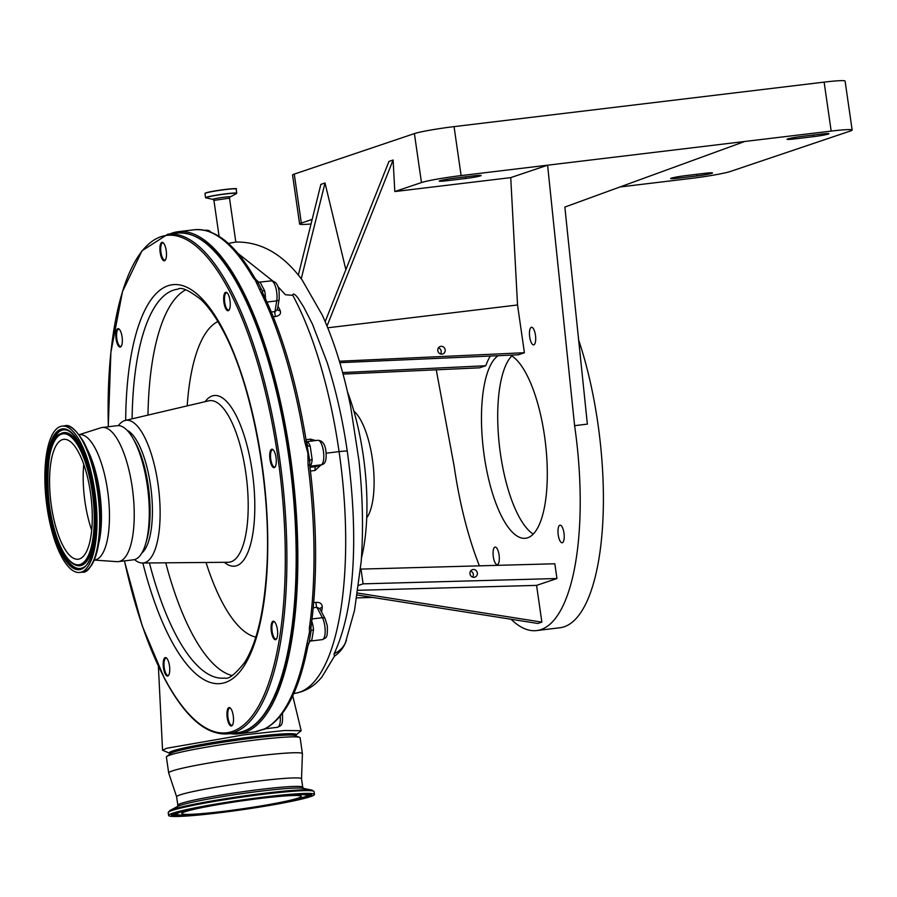 <?xml version="1.0" encoding="UTF-8"?>
<svg xmlns="http://www.w3.org/2000/svg" width="897" height="897" viewBox="0 0 897 897"><rect width="100%" height="100%" fill="white"/><g stroke="black" fill="none" stroke-linecap="round" stroke-linejoin="round"><path stroke-width="1.35" d="M230.585 708.305A8.678 2.915 -96.9 0 0 229.778 708.081A8.678 2.915 -96.9 0 0 227.737 714.001A8.678 2.915 -96.9 0 0 229.699 723.431A8.678 2.915 -96.9 0 0 231.852 725.314A8.678 2.915 -96.9 0 0 232.581 724.899M229.038 723.98A9.295 3.117 83.1 0 1 227.008 712.341A9.295 3.117 83.1 0 1 230.294 708.013A9.295 3.117 83.1 0 1 231.426 709.561A9.295 3.117 83.1 0 1 232.368 725.258A9.295 3.117 83.1 0 1 229.038 723.98M166.831 658.364A8.678 2.915 -96.9 0 0 166.012 658.14A8.678 2.915 -96.9 0 0 163.983 664.06A8.678 2.915 -96.9 0 0 165.934 673.49A8.678 2.915 -96.9 0 0 168.087 675.374A8.678 2.915 -96.9 0 0 168.827 674.959M165.272 674.039A9.295 3.117 83.1 0 1 163.243 662.401A9.295 3.117 83.1 0 1 166.539 658.062A9.295 3.117 83.1 0 1 167.661 659.62A9.295 3.117 83.1 0 1 168.614 675.318A9.295 3.117 83.1 0 1 165.272 674.039M119.424 329.412A8.678 2.915 -96.9 0 0 118.617 329.188A8.678 2.915 -96.9 0 0 116.576 335.108A8.678 2.915 -96.9 0 0 118.539 344.538A8.678 2.915 -96.9 0 0 120.68 346.421A8.678 2.915 -96.9 0 0 121.42 346.007M117.877 345.087A9.295 3.117 83.1 0 1 115.848 333.449A9.295 3.117 83.1 0 1 119.133 329.121A9.295 3.117 83.1 0 1 120.265 330.668A9.295 3.117 83.1 0 1 121.207 346.365A9.295 3.117 83.1 0 1 117.877 345.087M163.557 243.098A8.678 2.915 -96.9 0 0 162.738 242.874A8.678 2.915 -96.9 0 0 160.709 248.794A8.678 2.915 -96.9 0 0 162.66 258.224A8.678 2.915 -96.9 0 0 164.813 260.108A8.678 2.915 -96.9 0 0 165.553 259.693M161.998 258.773A9.295 3.117 83.1 0 1 159.969 247.135A9.295 3.117 83.1 0 1 163.254 242.795A9.295 3.117 83.1 0 1 164.386 244.343A9.295 3.117 83.1 0 1 165.328 260.052A9.295 3.117 83.1 0 1 161.998 258.773M227.311 293.039A8.678 2.915 -96.9 0 0 226.504 292.814A8.678 2.915 -96.9 0 0 224.463 298.735A8.678 2.915 -96.9 0 0 226.425 308.164A8.678 2.915 -96.9 0 0 228.567 310.048A8.678 2.915 -96.9 0 0 229.307 309.633M225.764 308.714A9.295 3.117 83.1 0 1 223.723 297.075A9.295 3.117 83.1 0 1 227.019 292.747A9.295 3.117 83.1 0 1 228.152 294.294A9.295 3.117 83.1 0 1 229.094 309.992A9.295 3.117 83.1 0 1 225.764 308.714M273.361 449.98A8.678 2.915 -96.9 0 0 272.542 449.756A8.678 2.915 -96.9 0 0 270.513 455.687A8.678 2.915 -96.9 0 0 272.464 465.106A8.678 2.915 -96.9 0 0 274.617 466.989A8.678 2.915 -96.9 0 0 275.357 466.575M271.802 465.655A9.295 3.117 83.1 0 1 269.773 454.017A9.295 3.117 83.1 0 1 273.069 449.689A9.295 3.117 83.1 0 1 274.19 451.236A9.295 3.117 83.1 0 1 275.144 466.933A9.295 3.117 83.1 0 1 271.802 465.655M274.717 621.991A8.678 2.915 -96.9 0 0 273.899 621.767A8.678 2.915 -96.9 0 0 271.869 627.687A8.678 2.915 -96.9 0 0 273.82 637.117A8.678 2.915 -96.9 0 0 275.973 639A8.678 2.915 -96.9 0 0 276.713 638.586M273.159 637.666A9.295 3.117 83.1 0 1 271.129 626.028A9.295 3.117 83.1 0 1 274.426 621.699A9.295 3.117 83.1 0 1 275.547 623.247A9.295 3.117 83.1 0 1 276.5 638.944A9.295 3.117 83.1 0 1 273.159 637.666M240.463 288.565A250.386 83.993 83.1 0 1 265.501 712.128M118.438 425.615A71.85 24.096 83.1 0 1 125.244 420.446A71.85 24.096 83.1 0 1 143.935 435.897A71.85 24.096 83.1 0 1 160.115 515.17A71.85 24.096 83.1 0 1 142.388 563.013A71.85 24.096 83.1 0 1 134.539 559.593M127.094 430.28A63.216 21.203 83.1 0 1 138.16 443.152A63.216 21.203 83.1 0 1 152.322 505.381A63.216 21.203 83.1 0 1 141.849 553.012M79.171 434.697L100.845 427.791A67.555 22.66 83.1 0 1 102.269 427.477L117.316 425.671A67.555 22.66 83.1 0 1 132.913 438.274L134.774 441.492A63.216 21.203 83.1 0 1 135.851 443.432A63.216 21.203 83.1 0 1 146.66 540.297L145.617 543.862A67.555 22.66 83.1 0 1 133.451 559.806L118.404 561.623A67.555 22.66 83.1 0 1 116.946 561.657L94.252 560.076M132.913 438.274A67.555 22.66 83.1 0 1 134.057 440.349A67.555 22.66 83.1 0 1 145.617 543.862M102.269 427.477A67.555 22.66 83.1 0 1 119.009 442.154A67.555 22.66 83.1 0 1 134.236 515.506A67.555 22.66 83.1 0 1 118.404 561.623M79.205 434.742L79.62 434.697A63.093 21.169 83.1 0 1 95.25 448.399A63.093 21.169 83.1 0 1 109.468 516.907A63.093 21.169 83.1 0 1 94.678 559.975L94.275 560.031M91.685 530.138A60.368 20.25 83.1 0 1 83.78 464.388M63.171 546.105A60.368 20.25 83.1 0 1 49.559 480.568A60.368 20.25 83.1 0 1 63.709 439.351A60.368 20.25 83.1 0 1 78.667 452.469A60.368 20.25 83.1 0 1 92.279 518.018A60.368 20.25 83.1 0 1 78.129 559.223A60.368 20.25 83.1 0 1 63.171 546.105M80.382 442.131A73.689 24.724 83.1 0 1 96.988 522.144A73.689 24.724 83.1 0 1 79.721 572.454A73.689 24.724 83.1 0 1 61.456 556.443A73.689 24.724 83.1 0 1 44.85 476.43A73.689 24.724 83.1 0 1 62.117 426.12A73.689 24.724 83.1 0 1 80.382 442.131M295.393 735.405A64.102 4.216 171.8 0 0 295.819 735.114A64.102 4.216 171.8 0 0 246.518 737.592A64.102 4.216 171.8 0 0 172.762 750.935A64.102 4.216 171.8 0 0 169.757 753.289A64.102 4.216 171.8 0 0 170.251 753.435M169.757 753.289L162.548 750.228L166.786 748.244L243.502 734.923L284.54 730.506L301.157 730.719L295.819 735.114M260.926 292.377A2.478 1.693 153.8 0 1 262.799 293.128L262.799 293.128C282.163 333.157 296.672 382.571 306.303 441.369L309.768 460.823L309.7 464.938L308.063 465.095L307.884 453.03L304.644 441.369A252.864 84.823 -96.9 0 0 260.926 292.377L255.264 280.156L253.01 277.453A252.864 84.823 -96.9 0 0 194.346 229.755L178.122 231.706A252.864 84.823 83.1 0 1 290.213 455.149A252.864 84.823 83.1 0 1 238.49 733.824A252.864 84.823 83.1 0 1 230.013 733.6M256.878 731.537A2.478 2.332 -100.7 0 1 256.598 731.593L264.38 728.969A252.864 84.823 -96.9 0 0 306.269 647.029L309.487 632.071L309.353 628.393A252.864 84.823 -96.9 0 0 308.063 465.095M169.937 233.938A252.864 84.823 83.1 0 1 178.122 231.706M219.092 236.326L213.923 200.39L229.497 198.147L235.821 242.044L228.343 243.446M235.765 242.044C261.117 241.618 283.261 254.311 302.199 280.099L322.281 315.116C334.133 341.152 343.585 371.616 350.626 406.498L358.968 460.688C362.747 495.783 363.487 529.465 361.177 561.735L354.528 610.364L345.502 642.487A30.991 24.757 -158.6 0 1 338.797 650.942A30.991 24.757 -158.6 0 1 334.166 653.689C356.748 605.094 357.746 527.627 347.274 451.146A12.401 0.819 171.8 0 0 339.077 451.628L326.138 453.187M237.627 253.122L272.744 280.952M277.879 286.591L285.414 294.732L292.781 295.337C292.915 291.491 297.613 297.277 298.578 298.981L303.635 306.909L312.436 324.075L327.125 362.41C335.971 390.184 342.688 419.762 347.274 451.146M353.878 411.162A57.016 19.129 83.1 0 1 372.39 459.029A57.016 19.129 83.1 0 1 366.705 517.827M445.181 349.785A3.936 3.7 71.4 0 0 440.236 346.5A3.936 3.7 71.4 0 0 437.814 350.671A3.936 3.7 71.4 0 0 442.748 353.956A3.936 3.7 71.4 0 0 445.181 349.785M440.517 353.956A3.936 3.7 71.4 0 0 438.454 347.845M477.339 572.959A3.936 3.7 71.4 0 0 472.394 569.673A3.936 3.7 71.4 0 0 469.972 573.845A3.936 3.7 71.4 0 0 474.917 577.13A3.936 3.7 71.4 0 0 477.339 572.959M472.674 577.141A3.936 3.7 71.4 0 0 470.622 571.019M511.066 619.244A185.937 62.375 -96.9 0 0 536.585 630.569L559.773 627.777A185.937 62.375 -96.9 0 0 597.794 422.868A185.937 62.375 -96.9 0 0 578.632 339.963M619.973 186.968L690.656 178.469A31.485 2.074 171.8 0 0 730.304 171.495L850.434 130.984A31.485 2.074 171.8 0 0 852.15 130.043A31.485 2.074 171.8 0 0 831.183 131.085L744.701 141.491L564.852 207.072L587.367 424.124L574.607 425.66L547.596 165.194L510.741 177.617L517.535 304.98L327.741 327.797M436.256 369.811L454.162 466.272A185.937 62.375 -96.9 0 0 479.39 565.839M536.585 630.569A185.937 62.375 -96.9 0 0 574.607 425.66M535.442 335.108A8.858 2.971 -96.9 0 0 531.517 327.293A8.858 2.971 -96.9 0 0 529.712 337.048A8.858 2.971 -96.9 0 0 533.637 344.874A8.858 2.971 -96.9 0 0 535.442 335.108M499.057 554.884A8.858 2.971 -96.9 0 0 495.133 547.058A8.858 2.971 -96.9 0 0 493.328 556.824A8.858 2.971 -96.9 0 0 497.252 564.639A8.858 2.971 -96.9 0 0 499.057 554.884M563.966 533.009A8.858 2.971 -96.9 0 0 560.031 525.182A8.858 2.971 -96.9 0 0 558.226 534.937A8.858 2.971 -96.9 0 0 562.15 542.763A8.858 2.971 -96.9 0 0 563.966 533.009M533.21 534.063A92.963 31.182 83.1 0 1 500.504 454.162A92.963 31.182 83.1 0 1 511.783 355.918M498.115 355.694A92.963 31.182 -96.9 0 0 484.268 456.113A92.963 31.182 -96.9 0 0 525.485 538.267A92.963 31.182 -96.9 0 0 544.501 435.819A92.963 31.182 -96.9 0 0 510.449 355.145M361.424 558.248A123.954 41.576 -96.9 0 0 363.24 455.429A123.954 41.576 -96.9 0 0 347.408 391.619M217.668 812.985A73.689 4.844 -8.2 0 1 168.602 815.451A73.689 4.844 -8.2 0 1 265.411 796.895A73.689 4.844 -8.2 0 1 314.477 794.428A73.689 4.844 -8.2 0 1 217.668 812.985M176.642 796.85A63.093 4.149 -8.2 0 1 176.619 796.794A63.093 4.149 -8.2 0 1 259.513 780.906A63.093 4.149 -8.2 0 1 301.527 778.798A63.093 4.149 -8.2 0 1 301.527 778.854M176.631 796.828L168.692 773.001A67.555 4.44 -8.2 0 1 168.681 772.945A67.555 4.44 -8.2 0 1 257.428 755.936A67.555 4.44 -8.2 0 1 302.412 753.682A67.555 4.44 -8.2 0 1 302.412 753.727L300.125 737.794A67.555 4.44 -8.2 0 0 299.609 737.356A67.555 4.44 -8.2 0 0 255.14 740.047A67.555 4.44 -8.2 0 0 166.752 756.496A67.555 4.44 -8.2 0 0 166.394 757.057L168.681 772.945M166.752 756.496L170.665 753.435A63.216 4.16 -8.2 0 1 253.38 738.052A63.216 4.16 -8.2 0 1 294.99 735.529L299.609 737.356M170.295 753.727L170.15 752.74A63.216 4.16 -8.2 0 1 253.201 736.818A63.216 4.16 -8.2 0 1 295.292 734.71L295.438 735.697M261.094 798.341A60.368 3.969 -8.2 0 1 301.291 796.323A60.368 3.969 -8.2 0 1 221.985 811.527A60.368 3.969 -8.2 0 1 181.788 813.545A60.368 3.969 -8.2 0 1 261.094 798.341M319.893 608.85A3.723 2.198 -171.8 0 1 322.258 607.448C322.326 603.894 320.274 602.201 316.103 602.358A3.723 1.245 83.1 0 0 316.159 604.858A3.723 1.245 83.1 0 0 316.888 607.336L319.769 608.637L325.196 618.852A3.723 2.646 -28 0 0 322.393 617.708L316.888 607.336L313.255 607.774M321.844 464.691C325.443 463.94 326.8 459.421 325.914 451.124C325.073 444.183 322.415 440.573 317.942 440.292A12.401 4.16 -96.9 0 1 323.436 451.247A12.401 4.16 -96.9 0 1 321.182 464.848A3.723 3.498 71.4 0 0 321.844 464.691L315.778 466.664L321.182 464.848L309.869 466.205M273.293 316.787L275.581 316.518C279.662 315.699 281.21 313.737 280.212 310.62A3.723 2.467 154.7 0 1 277.453 309.577L274.964 311.584L276.736 300.876A12.401 4.16 -96.9 0 0 276.668 291.828A12.401 4.16 -96.9 0 0 271.163 280.873L258.897 282.219A3.723 3.476 105.3 0 0 260.141 282.308L264.626 290.751A12.401 4.16 83.1 0 1 265.434 298.634M304.644 441.369L306.303 441.369L307.525 445.271A3.723 2.119 158.8 0 0 310.216 446.157L312.156 459.567A12.401 4.16 83.1 0 1 309.857 466.115M310.844 627.642L311.102 630.445L313.49 629.896L311.752 640.424A12.401 4.16 83.1 0 1 310.687 641.03L309.801 641.4A3.723 3.375 -137 0 1 311.752 640.424M266.487 728.028L265.086 728.79M310.452 471.037L315.06 470.477L321.003 464.982M194.346 229.755C215.235 228.197 235.418 244.354 254.883 278.216L256.677 280.335A2.478 1.514 133.7 0 1 256.934 280.727L262.126 290.505A3.723 0.953 167.7 0 0 264.626 290.751M260.074 289.238A2.478 1.872 174.4 0 1 262.126 290.505L262.563 292.803M310.844 626.667A2.478 1.446 -172 0 1 310.979 627.295C317.538 578.599 317.112 524.476 309.7 464.938L309.768 460.823A3.723 1.716 -176.2 0 1 312.156 459.567M310.956 629.201L310.979 627.295A2.478 1.446 -172 0 1 309.353 628.393M309.555 641.691A3.723 3.375 -137 0 1 309.801 641.4L309.084 642.667A2.478 1.301 -153.2 0 1 309.017 642.925L309.017 642.925A2.478 1.301 -153.2 0 1 307.604 643.407M309.487 632.071A2.478 1.648 169.5 0 0 311.102 630.445L309.084 642.667M309.499 641.86L307.895 645.862A2.478 1.615 -169.1 0 1 306.269 647.029M334.054 653.767A12.401 9.901 21.4 0 0 334.166 653.7A30.991 24.757 -158.6 0 1 334.054 653.767L334.446 656.223L322.057 676.775C314.533 686.183 305.249 691.733 294.205 693.426A219.406 73.599 -96.9 0 0 339.077 451.628A231.796 77.759 83.1 0 0 292.781 295.337M346.332 640.447A30.991 24.757 -158.6 0 1 345.827 641.927A30.991 24.757 -158.6 0 1 334.177 653.711M315.688 440.562L310.564 439.16A3.723 1.245 83.1 0 0 311.113 441.111M254.883 278.216A2.478 1.839 150.1 0 0 253.01 277.453M258.897 282.219L256.677 280.335A2.478 1.514 133.7 0 0 255.264 280.156M307.525 445.271L306.045 445.91M309.768 460.823L308.131 460.352M307.895 645.862C299.217 690.41 284.943 718.048 265.086 728.756L265.086 728.756A2.478 2.321 -116.2 0 1 264.38 728.969M265.03 728.779A2.478 2.467 -150.6 0 1 263.55 729.575M265.086 728.756L254.726 731.874A252.864 84.823 -96.9 0 0 256.598 731.593M298.353 275.065L320.857 184.401L325.017 182.988L301.235 278.799M339.828 362.668L518.253 354.808L524.42 352.723L517.535 304.98M343.046 374.094L479.648 367.815L485.815 365.741A100.172 33.604 83.1 0 1 490.311 356.031M357.679 593.074L541.866 622.114L536.574 585.382L358.105 590.293M541.866 622.114L537.852 623.471L357.376 595.014M363.106 583.846L556.959 578.52L554.828 563.764L360.986 569.102L363.106 583.846L358.8 585.304M556.959 578.52L536.574 585.382M465.655 178.481A11.773 0.774 171.8 0 0 481.128 175.52A11.773 0.774 171.8 0 0 473.28 175.913L454.734 178.144A11.773 0.774 171.8 0 0 439.261 181.104A11.773 0.774 171.8 0 0 447.11 180.712L465.655 178.481L465.42 176.855M744.701 141.491L461.114 175.588A31.485 2.074 171.8 0 0 421.467 182.562L394.803 191.554L510.741 177.617M356.894 597.873L372.793 597.436M813.467 136.658A11.773 0.774 171.8 0 0 828.94 133.698A11.773 0.774 171.8 0 0 821.103 134.09L802.546 136.322A11.773 0.774 171.8 0 0 787.084 139.282A11.773 0.774 171.8 0 0 794.921 138.889L813.467 136.658L813.231 135.032M686.115 175.577A11.773 0.774 171.8 0 0 670.642 178.537A11.773 0.774 171.8 0 0 678.48 178.144L697.036 175.913A11.773 0.774 171.8 0 0 712.498 172.953A11.773 0.774 171.8 0 0 704.661 173.345L686.115 175.577M312.156 219.417L301.336 223.073A31.485 2.074 171.8 0 0 299.62 224.015A31.485 2.074 171.8 0 0 311.024 223.981M852.15 130.043L845.097 81.066A31.485 2.074 171.8 0 0 824.13 82.12L454.05 126.623A31.485 2.074 171.8 0 0 414.403 133.597L294.272 174.096A31.485 2.074 171.8 0 0 292.557 175.05L299.62 224.015M327.024 326.026L393.121 160.025L388.962 161.426L325.174 321.631M393.121 160.025L394.803 191.554M325.017 182.988L345.861 269.672M339.391 361.222L524.42 352.723M342.632 372.569L485.815 365.741M239.454 287.746A251.631 84.408 83.1 0 1 296.167 560.961A251.631 84.408 83.1 0 1 237.189 732.737C268.663 729.541 291.379 673.322 295.976 592.11C302.726 491.018 278.35 357.6 240.396 288.128C219.821 249.77 198.719 231.415 177.113 233.074A251.631 84.408 83.1 0 1 239.454 287.746M108.268 426.759L110.88 352.308L122.497 291.581L142.018 250.779L167.829 234.195A251.631 84.408 83.1 0 1 230.181 288.868A251.631 84.408 83.1 0 1 286.894 562.071A251.631 84.408 83.1 0 1 227.916 733.858L237.189 732.737M108.346 426.748A250.386 83.993 83.1 0 1 228.87 289.966A250.386 83.993 83.1 0 1 279.259 639.696A250.386 83.993 83.1 0 1 164.566 678.356A250.386 83.993 83.1 0 1 124.481 560.894M132.106 418.832A195.849 65.694 83.1 0 1 177.965 289.159C181.25 286.782 188.953 290.269 201.051 299.609C208.384 306.628 215.616 316.82 222.759 330.186C252.92 385.205 272.453 493.384 266.476 573.609C263.539 614.254 256.273 643.855 244.679 662.423C235.137 674.376 228.488 679.578 224.732 678.054A195.849 65.694 83.1 0 1 176.204 635.502A195.849 65.694 83.1 0 1 149.429 562.946M125.681 420.334A200.805 67.365 83.1 0 1 222.501 328.414A200.805 67.365 83.1 0 1 262.911 608.895A200.805 67.365 83.1 0 1 170.923 639.909A200.805 67.365 83.1 0 1 142.836 563.002M232.043 675.553A195.849 65.694 83.1 0 1 192.059 633.596A195.849 65.694 83.1 0 1 165.743 562.811M147.983 415.098A195.849 65.694 83.1 0 1 185.668 289.854M255.824 637.105A159.958 53.663 83.1 0 1 222.422 602.661A159.958 53.663 83.1 0 1 206.03 562.464M187.204 405.881A159.958 53.663 83.1 0 1 217.893 321.563M205.11 401.665A85.921 28.827 83.1 0 1 235.44 414.19A85.921 28.827 83.1 0 1 254.288 520.966A85.921 28.827 83.1 0 1 224.429 562.318M125.244 420.446L208.698 400.824A81.369 27.291 83.1 0 1 229.867 418.327A81.369 27.291 83.1 0 1 248.189 508.106A81.369 27.291 83.1 0 1 228.107 562.284L142.388 563.013M87.121 449.162A63.093 21.169 83.1 0 1 87.233 449.363A63.093 21.169 83.1 0 1 98.547 544.143M83.825 442.221A73.038 24.499 83.1 0 1 96.439 480.994L96.775 482.754A64.393 21.606 83.1 0 1 99.959 509.227L100.049 511.021A73.038 24.499 83.1 0 1 88.579 568.709M96.439 480.994A73.038 24.499 83.1 0 1 100.049 511.021C103.189 546.979 90.586 574.517 82.367 572.129A73.689 24.724 83.1 0 0 99.645 521.83A73.689 24.724 83.1 0 0 83.04 441.817A73.689 24.724 83.1 0 0 64.775 425.806C69.517 424.001 75.853 429.439 83.791 442.12C89.162 452.391 93.378 465.352 96.439 480.994M79.385 448.141A65.941 22.122 83.1 0 1 92.66 540.252A65.941 22.122 83.1 0 1 62.454 550.433A65.941 22.122 83.1 0 1 49.178 458.322A65.941 22.122 83.1 0 1 79.385 448.141M76.099 565.267C71.289 563.652 66.759 558.82 62.498 550.792C42.72 517.917 44.088 436.861 60.312 433.957A66.86 22.425 83.1 0 1 80.08 447.368A66.86 22.425 83.1 0 1 95.06 524.566A66.86 22.425 83.1 0 1 76.099 565.267L76.537 565.402A67.051 22.492 83.1 0 1 76.323 565.334M60.514 433.845A67.051 22.492 83.1 0 1 60.704 433.722A67.051 22.492 83.1 0 1 80.528 447.166A67.051 22.492 83.1 0 1 95.542 524.588A67.051 22.492 83.1 0 1 76.537 565.402M83.387 567.409A69.798 23.412 83.1 0 1 62.958 553.303A69.798 23.412 83.1 0 1 47.306 472.999A69.798 23.412 83.1 0 1 66.883 430.145M62.51 553.494A69.988 23.479 83.1 0 1 46.823 472.685A69.988 23.479 83.1 0 1 66.67 430.078C71.076 431.446 75.539 436.301 80.08 444.654C99.612 477.922 100.957 560.58 83.197 567.532A69.988 23.479 83.1 0 1 62.51 553.494M80.024 444.295A70.897 23.782 83.1 0 1 94.297 543.324A70.897 23.782 83.1 0 1 61.815 554.279A70.897 23.782 83.1 0 1 47.541 455.25A70.897 23.782 83.1 0 1 80.024 444.295M325.196 618.852L327.293 625.848C327.73 638.384 326.452 637.475 322.281 639.628A12.401 4.16 -96.9 0 0 324.815 625.971A12.401 4.16 -96.9 0 0 322.393 617.708L312.055 618.952M213.923 200.39L213.105 199.437L205.581 197.71L204.976 193.517A15.742 1.032 -8.2 0 1 205.828 193.034A15.742 1.032 -8.2 0 1 223.073 189.872A15.742 1.032 -8.2 0 1 236.135 189.02C240.138 187.428 211.546 190.792 205.929 192.866A15.585 1.02 -8.2 0 0 205.11 193.348M205.962 192.866A15.585 1.02 -8.2 0 1 223.118 189.715A15.585 1.02 -8.2 0 1 235.956 188.897M205.581 197.71A15.742 1.032 -8.2 0 1 206.433 197.239A15.742 1.032 -8.2 0 1 223.678 194.077A15.742 1.032 -8.2 0 1 236.741 193.225L236.135 189.02M205.985 197.99A15.641 1.032 -8.2 0 1 206.557 197.374A15.641 1.032 -8.2 0 1 225.057 194.055A15.641 1.032 -8.2 0 1 236.427 193.606L236.741 193.225M213.105 199.437A8.69 0.572 -8.2 0 1 213.419 199.089A8.69 0.572 -8.2 0 1 223.689 197.25A8.69 0.572 -8.2 0 1 230.013 197.004L236.427 193.606M179.748 811.583A66.86 4.395 -8.2 0 0 175.319 813.983C179.041 816.113 193.987 815.508 220.157 812.144A65.941 4.328 -8.2 0 1 179.86 812.357A65.941 4.328 -8.2 0 1 262.899 797.736A65.941 4.328 -8.2 0 1 303.22 797.523A65.941 4.328 -8.2 0 1 220.18 812.144C251.665 808.208 277.128 803.97 296.548 799.406L306.292 796.289L307.749 794.45A67.051 4.407 -8.2 0 0 307.211 793.879M175.319 813.983L175.072 813.568A67.051 4.407 -8.2 0 1 175.42 812.873M310.396 794.215A69.798 4.586 -8.2 0 1 306.763 796.009M310.721 794.327A69.988 4.597 -8.2 0 1 302.558 797.758M180.981 815.272A69.988 4.597 -8.2 0 1 172.179 814.285M218.576 812.682A70.897 4.664 -8.2 0 1 175.229 812.917A70.897 4.664 -8.2 0 1 264.514 797.198A70.897 4.664 -8.2 0 1 307.862 796.962A70.897 4.664 -8.2 0 1 218.576 812.682M168.199 812.648A73.689 4.844 -8.2 0 1 265.007 794.092A73.689 4.844 -8.2 0 1 314.073 791.625L311.977 790.111A73.038 4.799 -8.2 0 0 264.66 793.24A73.038 4.799 -8.2 0 0 169.78 810.596L168.199 812.648L168.602 815.451M169.78 810.596L177.763 806.381A64.393 4.227 -8.2 0 1 261.419 791.076A64.393 4.227 -8.2 0 1 303.141 788.317L311.977 790.111M177.449 806.571L177.841 805.271A63.093 4.149 -8.2 0 1 260.735 789.382A63.093 4.149 -8.2 0 1 302.738 787.274L301.527 778.798L302.412 753.727M282.398 713.485L282.465 713.53C282.914 726.021 281.591 725.213 277.453 727.31A12.401 4.16 -96.9 0 0 280.268 716.187M310.014 467.359L315.778 466.664A3.723 1.245 83.1 0 0 315.06 470.477M267.003 302.054L276.736 300.876A3.723 2.299 9.4 0 0 279.18 299.172L279.135 291.704C278.305 284.764 275.648 281.153 271.163 280.873M208.396 231.213A12.401 4.16 -96.9 0 0 206.4 230.148L205.032 230.305M259.569 282.263A12.401 4.16 83.1 0 1 260.141 282.308M317.942 440.292L306.359 441.683A12.401 4.16 83.1 0 1 310.216 446.157M311.764 621.329A12.401 4.16 83.1 0 1 313.49 629.896M322.258 607.448A219.406 73.599 83.1 0 1 321.563 612.012M313.703 602.649L316.103 602.358M271.343 312.021L274.964 311.584A3.723 1.245 83.1 0 0 275.581 316.518M306.034 439.709L310.564 439.16M278.025 306.101A231.796 77.759 83.1 0 1 280.212 310.62M176.451 814.79A69.798 4.586 -8.2 0 1 172.471 814.095M302.693 793.867A66.86 4.395 -8.2 0 1 307.626 794.921M301.336 223.073L294.272 174.096M831.183 131.085L824.13 82.12M461.114 175.588L454.05 126.623M421.467 182.562L414.403 133.597M447.11 180.712L446.897 179.265M678.48 178.144L678.278 176.709M697.036 175.913L696.801 174.287M794.921 138.889L794.708 137.443M124.403 560.905L142.197 625.792L164.622 678.805C185.197 717.163 206.299 735.518 227.916 733.858M79.721 572.454L82.367 572.129M254.726 731.874L238.49 733.824M158.388 666.292L162.548 750.228M172.19 814.184L172.123 814.341C172.246 811.897 223.095 801.907 264.492 797.198C292.287 794.058 307.727 793.116 310.788 794.361L310.687 794.226M303.489 788.407L302.738 787.274M177.841 805.271L176.619 796.794M167.829 234.195L177.113 233.074M62.117 426.12L64.775 425.806M322.281 639.628L310.687 641.03M277.453 727.31L265.019 728.801M277.42 309.499L279.18 299.172M206.4 230.148L209.136 230.63L211.075 232.177M334.435 656.234A30.991 30.991 0 0 0 345.827 641.927M262.799 293.128L262.305 291.615M292.736 695.792L301.157 730.719M314.477 794.428L314.073 791.625M229.497 198.147L230.013 197.004M204.976 193.517L205.929 192.866"/></g></svg>
